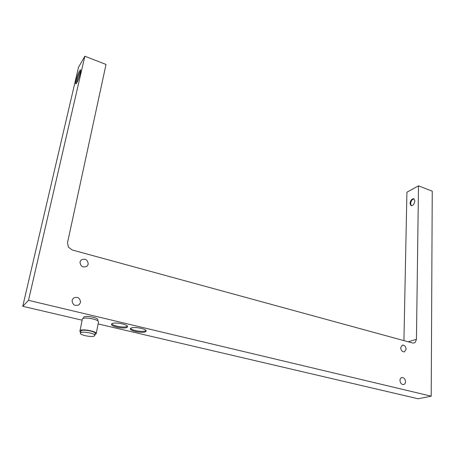 <?xml version="1.0" encoding="UTF-8"?>
<svg xmlns="http://www.w3.org/2000/svg" width="455" height="455" viewBox="0 0 455 455"><rect width="100%" height="100%" fill="white"/><g stroke="black" fill="none" stroke-linecap="round" stroke-linejoin="round"><path stroke-width="0.68" d="M96.244 333.68L98.462 321.969C99.406 319.598 84.67 316.669 82.395 318.796L80.057 330.569C82.321 328.55 97.171 331.428 96.244 333.68L95.027 334.516M80.563 332.19L79.722 331.018M80.37 333.162L81.053 330.796C83.043 329.033 96.022 331.547 95.214 333.521L94.515 335.909C92.416 337.604 79.625 335.142 80.37 333.162L80.66 332.77C82.651 331.024 95.647 333.532 94.839 335.489M72.072 300.351L73.426 298.099C77.691 296.37 80.063 297.809 80.535 302.416L79.096 304.759C74.847 306.391 72.504 304.924 72.072 300.351M79.995 261.972L81.058 260.05C85.25 258.167 87.644 259.538 88.236 264.173L87.11 266.175C82.924 267.972 80.558 266.567 79.995 261.972M399.968 380.369C400.064 378.827 400.69 377.895 401.839 377.553C403.989 377.553 405.217 378.941 405.524 381.722C405.428 383.275 404.796 384.219 403.625 384.555C401.481 384.538 400.263 383.138 399.968 380.369M400.679 347.751L402.362 345.123C404.54 345.044 405.797 346.409 406.133 349.212L404.432 351.863C402.26 351.92 401.009 350.549 400.679 347.751M67.516 242.771L68.415 247.201L72.271 249.994L412.566 342.979L414.13 342.996L415.29 342.331L416.45 339.311L418.492 185.828L432.25 191.168L431.209 396.18L28.511 300.328L84.857 56.232L106.026 64.451L67.516 242.771M414.869 200.9C414.363 204.062 413.095 205.654 411.07 205.677L410.012 203.482C410.518 200.325 411.781 198.738 413.811 198.716L414.869 200.9M414.101 198.869C412.167 199.205 410.996 200.814 410.586 203.698L411.36 205.74M80.273 73.261C78.624 79.318 77.145 82.873 75.831 83.925C75.502 83.731 75.575 82.565 76.065 80.427C77.697 74.415 79.176 70.878 80.495 69.808C80.819 69.99 80.745 71.145 80.273 73.261M80.689 70.758C79.284 73.158 78.038 76.491 76.952 80.757L76.525 83.31M111.924 323.727C114.404 321.725 128.401 324.432 127.531 326.724L127.064 327.299C124.46 329.238 110.707 326.576 111.509 324.267L111.924 323.727M111.799 323.818C112.851 326.116 124.915 328.083 127.229 326.349L127.411 326.218M130.807 328.18C133.412 326.275 146.965 328.84 146.135 331.069L145.617 331.678C142.893 333.526 129.578 331.001 130.335 328.76L130.807 328.18M130.619 328.317C131.683 330.535 143.348 332.383 145.771 330.734L146.01 330.563M97.637 320.758L97.808 319.871C98.633 317.778 85.767 315.207 83.766 317.084L83.293 318.392M84.857 56.232L78.516 67.243L22.75 306.306L28.511 300.328M22.75 306.306L81.883 320.132M98.092 323.926L418.099 398.768L431.209 396.18M403.926 340.613L406.918 192.226L418.492 185.828M408.169 341.773L416.45 339.311"/></g></svg>
